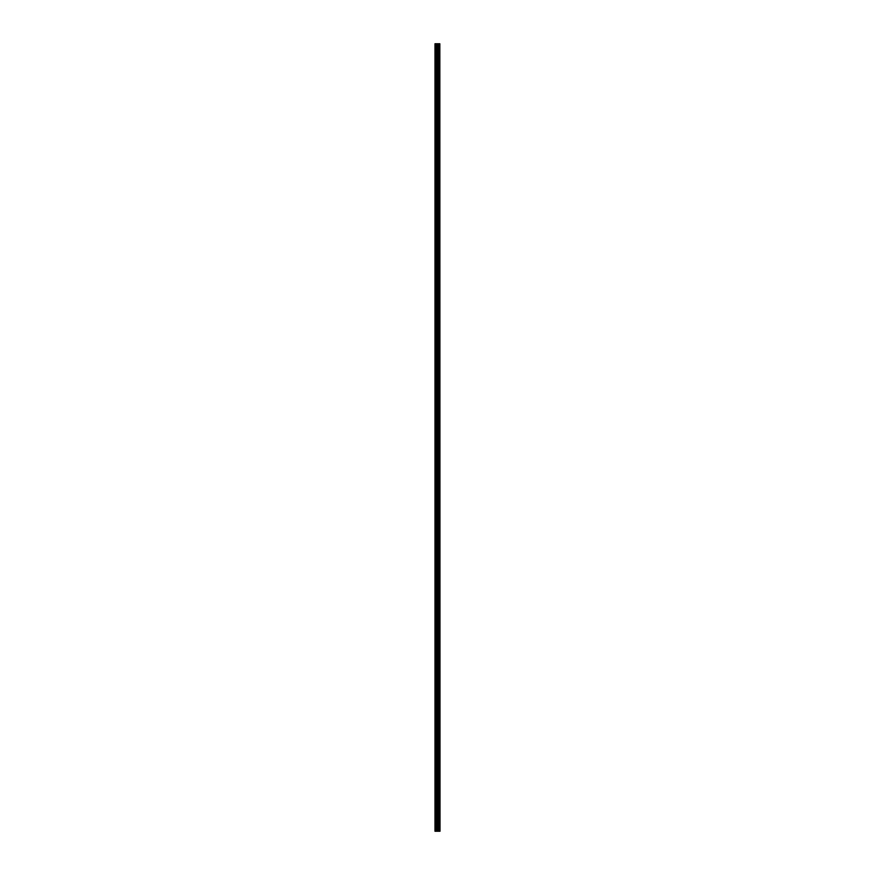 <?xml version="1.0" encoding="UTF-8"?>
<svg xmlns="http://www.w3.org/2000/svg" width="875" height="875" viewBox="0 0 875 875"><rect width="100%" height="100%" fill="white"/><g stroke="black" fill="none" stroke-linecap="round" stroke-linejoin="round"><path stroke-width="1.31" d="M439.841 43.75L440.016 831.25L439.841 43.75L434.984 43.75L434.984 831.25L435.334 43.75M435.334 831.25L439.841 831.25M439.819 831.25L439.819 43.75M439.392 831.25L439.392 43.75M439.359 831.25L439.359 43.75M438.364 831.25L438.364 43.75M438.309 831.25L438.309 43.75M439.316 831.25L439.316 43.75M439.239 831.25L439.239 43.75M438.922 831.25L438.922 43.75M438.845 831.25L438.845 43.75M438.802 831.25L438.802 43.75M438.78 831.25L438.78 43.75M438.145 831.25L438.145 43.75M437.981 831.25L437.981 43.75M437.336 831.25L437.336 43.75M437.183 831.25L437.183 43.75M436.483 831.25L436.483 43.75M436.33 831.25L436.33 43.75"/></g></svg>

